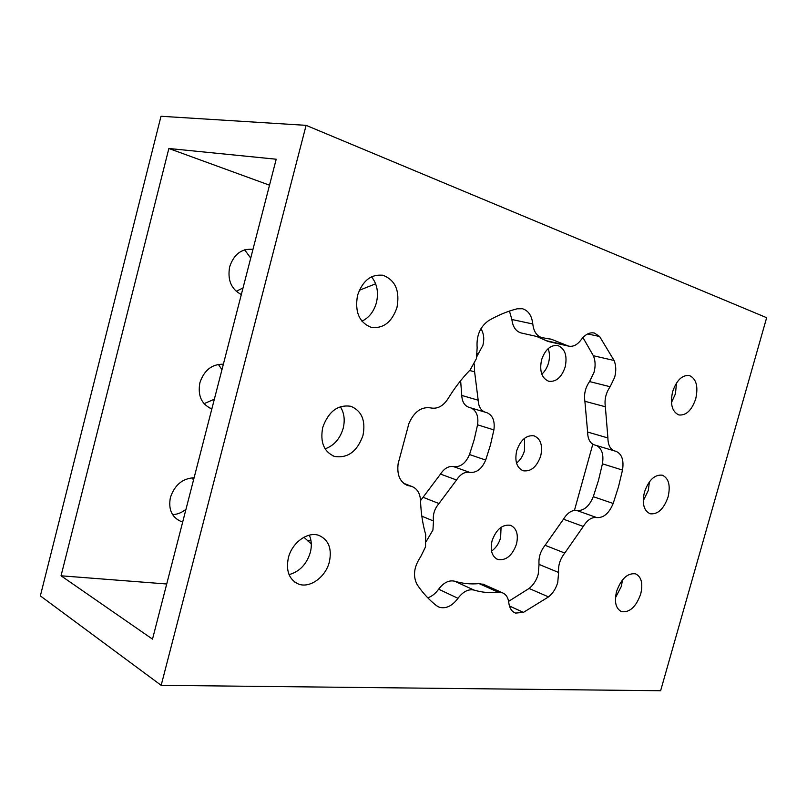 <?xml version="1.0" encoding="UTF-8"?>
<svg xmlns="http://www.w3.org/2000/svg" width="807" height="807" viewBox="0 0 807 807"><rect width="100%" height="100%" fill="white"/><g stroke="black" fill="none" stroke-linecap="round" stroke-linejoin="round"><path stroke-width="1.21" d="M309.303 535.152C311.593 540.327 311.926 546.107 310.302 552.523C306.569 564.375 299.478 571.739 289.047 574.624M288.392 557.718C292.084 542.435 307.992 531.117 319.088 535.475C328.671 539.923 332.101 548.74 329.357 561.934C325.695 577.066 309.807 588.626 298.408 584.026C289.088 579.608 285.749 570.842 288.392 557.718M192.147 477.794L193.498 480.094M194.094 477.764C182.574 478.369 174.685 484.926 170.418 497.445C168.219 509.025 171.609 516.974 180.586 521.261L182.715 521.917M622.479 579.89L621.4 586.275L615.448 597.795M616.548 591.541C621.158 578.79 627.473 572.889 635.513 573.827C641.424 576.712 643.159 583.441 640.708 594.033C636.138 606.743 629.793 612.634 621.662 611.676C615.842 608.831 614.137 602.123 616.548 591.541M501.066 527.274L500.622 537.724C498.897 543.605 495.861 548.074 491.524 551.12M516.49 544.1C518.588 534.456 516.611 528.202 510.538 525.317C502.418 524.136 496.255 529.291 492.058 540.801C489.99 550.414 491.937 556.648 497.899 559.513C506.12 560.744 512.314 555.599 516.49 544.1M371.502 276.811C377.141 283.882 378.776 292.538 376.395 302.756C373.823 311.643 369.001 317.776 361.909 321.176M357.541 295.362C362.656 280.543 371.2 273.876 383.184 275.348C395.4 280.241 400 290.934 396.983 307.427C391.899 322.265 383.264 328.893 371.069 327.299C359.165 322.467 354.656 311.825 357.541 295.362M244.662 249.827L250.715 258.129M252.964 249.383C241.737 248.314 233.969 254.114 229.662 266.774C227.332 279.999 231.216 289.259 241.323 294.545M548.155 348.634C549.759 352.941 549.88 357.703 548.528 362.908C547.176 367.629 544.937 371.371 541.8 374.166M565.172 366.973C567.462 355.746 565.021 348.604 557.869 345.547C550.566 344.771 545.118 349.562 541.547 359.912C539.318 371.129 541.719 378.251 548.75 381.277C556.144 382.104 561.611 377.333 565.172 366.973M676.528 382.962L675.429 393.856L671.444 402.622M672.614 391.728C676.559 380.258 682.137 374.862 689.339 375.517C696.3 378.675 698.428 386.442 695.725 398.799C691.811 410.259 686.202 415.645 678.919 414.959C672.07 411.852 669.971 404.105 672.614 391.728M524.54 438.292L524.469 450.699C522.926 456.036 520.273 460.161 516.51 463.087M540.72 455.925C542.919 445.525 540.71 438.826 534.103 435.851C526.366 434.872 520.565 439.845 516.692 450.77C514.543 461.15 516.712 467.828 523.208 470.774C531.026 471.802 536.867 466.86 540.72 455.925M649.433 481.769L648.283 490.525L643.24 500.824M644.44 492.139C648.707 480.034 654.659 474.385 662.295 475.192C668.731 478.218 670.657 485.451 668.085 496.9C663.848 508.975 657.866 514.604 650.149 513.777C643.815 510.801 641.908 503.588 644.44 492.139M340.342 406.698C344.236 412.891 345.164 420.134 343.146 428.416C339.979 438.887 333.967 445.686 325.09 448.823M322.739 427.397C328.53 411.388 337.921 404.357 350.934 406.314C361.839 411.005 365.843 420.729 362.958 435.498C357.219 451.517 347.736 458.497 334.491 456.429C323.879 451.789 319.955 442.115 322.739 427.397M218.374 364.361L221.945 369.727M223.368 364.219C211.989 364.007 204.161 370.181 199.874 382.77C197.584 395.733 201.558 404.428 211.797 408.856L211.858 408.877M596.726 445.595C601.972 448.662 603.868 454.724 602.436 463.813L598.481 480.387L593.286 496.688C589.221 506.423 583.743 511.023 576.874 510.508C571.941 509.863 567.472 512.758 563.478 519.194L545.098 545.31C540.458 551.11 538.44 557.476 539.046 564.416L538.229 574.211C536.453 580.273 533.407 585.014 529.089 588.454L508.602 601.366M618.465 486.914L613.189 503.467C609.063 513.353 603.575 518.054 596.716 517.569C591.793 516.944 587.314 519.91 583.29 526.457L564.769 553.057C560.098 558.969 558.051 565.435 558.615 572.466L557.748 582.402C555.942 588.555 552.866 593.387 548.528 596.898L523.42 612.382L515.562 613.088C511.719 611.595 509.459 608.095 508.763 602.587C508.138 597.462 505.989 594.184 502.297 592.752L498.565 592.348C490.142 593.195 481.981 592.439 474.092 590.099C468.423 588.828 463.067 591.561 457.993 598.3C452.202 606.017 445.978 609.003 439.341 607.247L436.537 605.704C429.344 600.105 422.908 593.135 417.249 584.793C412.69 576.279 413.85 566.887 420.709 556.648L425.531 546.864L425.692 534.607C422.666 524.096 420.941 512.758 420.528 500.582C420.074 493.188 417.108 488.457 411.62 486.379L407.727 485.501C399.99 482.253 396.792 474.99 398.133 463.712L408.897 423.554C414.102 411.731 421.385 406.516 430.736 407.918C437.364 409.199 443.104 406.173 447.956 398.819C454.593 387.935 462.018 378.281 470.209 369.868L476.423 358.611L477.149 347.787C476.261 335.732 480.115 326.664 488.699 320.571C498.212 315.093 507.714 311.169 517.206 308.799L522.462 308.738C528.383 310.584 531.823 315.668 532.791 323.99C533.679 331.455 536.685 335.994 541.81 337.598L551.514 339.303L568.542 346.102C573.111 347 577.298 344.902 581.111 339.818C585.216 334.36 589.645 332.101 594.396 333.029L599.611 336.499L614.077 360.477C616.114 365.389 616.306 370.998 614.662 377.313L610.142 386.724C605.886 392.918 604.292 399.596 605.361 406.758L607.903 437.949C608.004 445.04 610.253 449.378 614.662 450.972L615.842 451.254C621.824 453.796 624.043 460.071 622.51 470.078L618.465 486.914M582.947 337.558L593.347 355.726C595.425 360.568 595.647 366.096 594.033 372.32L589.564 381.57C585.337 387.653 583.784 394.22 584.893 401.291L587.617 432.048C587.758 439.038 590.038 443.336 594.466 444.919L614.662 450.972M476.927 356.422L482.889 345.366C484.321 339.676 483.938 334.592 481.739 330.103L480.972 328.651M426.429 541.124L432.935 530.038L433.49 520.999C432.693 514.573 434.529 508.753 438.978 503.548L456.56 479.983C460.363 474.153 464.731 471.611 469.674 472.357C476.554 473.043 481.89 468.938 485.683 460.061L490.414 445.131L493.894 429.909C495.084 420.83 492.653 415.05 486.581 412.548L485.39 412.256C480.922 410.682 478.521 406.667 478.178 400.211L474.607 371.815L474.314 364.078M420.538 500.622L440.511 474.092C444.274 468.353 448.621 465.861 453.564 466.628C460.434 467.334 465.74 463.299 469.503 454.543L474.153 439.825L477.562 424.815C478.702 416.563 476.604 410.965 471.278 408.029M185.973 509.278C181.857 512.657 177.389 514.432 172.577 514.614M243.018 287.968L236.148 291.307M40.35 595.889L160.996 116.269L306.105 125.347L161.168 685.335L40.35 595.889M485.39 412.256L468.998 407.353C464.539 405.77 462.118 401.805 461.755 395.43L460.626 380.702M307.729 540.892L310.866 540.044M214.339 399.233L204.04 403.671M306.105 125.347L766.65 317.696L660.62 690.731L161.168 685.335M276.206 159.221L152.503 639.134L61.039 575.794L168.865 148.488L276.206 159.221M536.494 336.398L548.094 341.472M509.449 311.078L511.87 319.501C512.798 326.845 515.824 331.314 520.949 332.918L521.383 333.009M484.15 584.621L479.106 583.612C470.693 584.389 462.542 583.592 454.654 581.211C448.995 579.92 443.648 582.583 438.625 589.191C435.518 593.538 431.906 596.413 427.771 597.826M166.716 583.996L61.039 575.794M574.443 510.407L592.802 444.213M269.518 185.186L168.865 148.488M303.926 537.24L311.31 543.968M375.638 283.802L359.317 290.288M613.189 503.467L593.286 496.688M548.528 596.898L529.089 588.454M610.142 386.724L589.564 381.57M478.702 353.779L477.32 353.436M485.683 460.061L469.503 454.543M478.178 400.211L461.755 395.43M493.894 429.909L477.562 424.815M469.674 472.357L453.564 466.628M456.56 479.983L440.511 474.092M438.978 503.548L423.06 497.283M433.49 520.999L421.839 516.208M481.739 330.103L480.347 329.781M474.607 371.815L469.603 370.484M605.361 406.758L584.893 401.291M607.903 437.949L587.617 432.048M614.077 360.477L593.347 355.726M599.611 336.499L587.647 333.947M566.433 345.255L545.603 340.544M532.791 323.99L511.87 319.501M409.764 485.965L404.499 483.918M457.993 598.3L438.625 589.191M474.092 590.099L454.654 581.211M498.565 592.348L479.106 583.612M523.42 612.382L509.449 606.007M558.615 572.466L539.046 564.416M564.769 553.057L545.098 545.31M583.29 526.457L563.478 519.194M596.716 517.569L576.874 510.508M622.51 470.078L602.436 463.813M383.184 275.348L381.903 275.096M252.964 249.393L252.399 249.282M594.396 333.029L593.871 332.918M568.542 346.102L547.711 341.391M551.514 339.303L548.609 338.647M541.81 337.598L520.949 332.918M522.462 308.738L521.715 308.587M407.727 485.501L406.314 484.957M411.62 486.379L403.671 483.292M439.341 607.247L437.374 606.299M502.297 592.752L482.848 584.036M515.562 613.088L514.14 612.432M211.797 408.856L209.951 408.15M334.491 456.429L332.575 455.683M497.899 559.513L496.92 559.11M621.662 611.676L620.704 611.272M180.586 521.261L177.066 519.385M298.408 584.026L294.757 582.079"/></g></svg>
